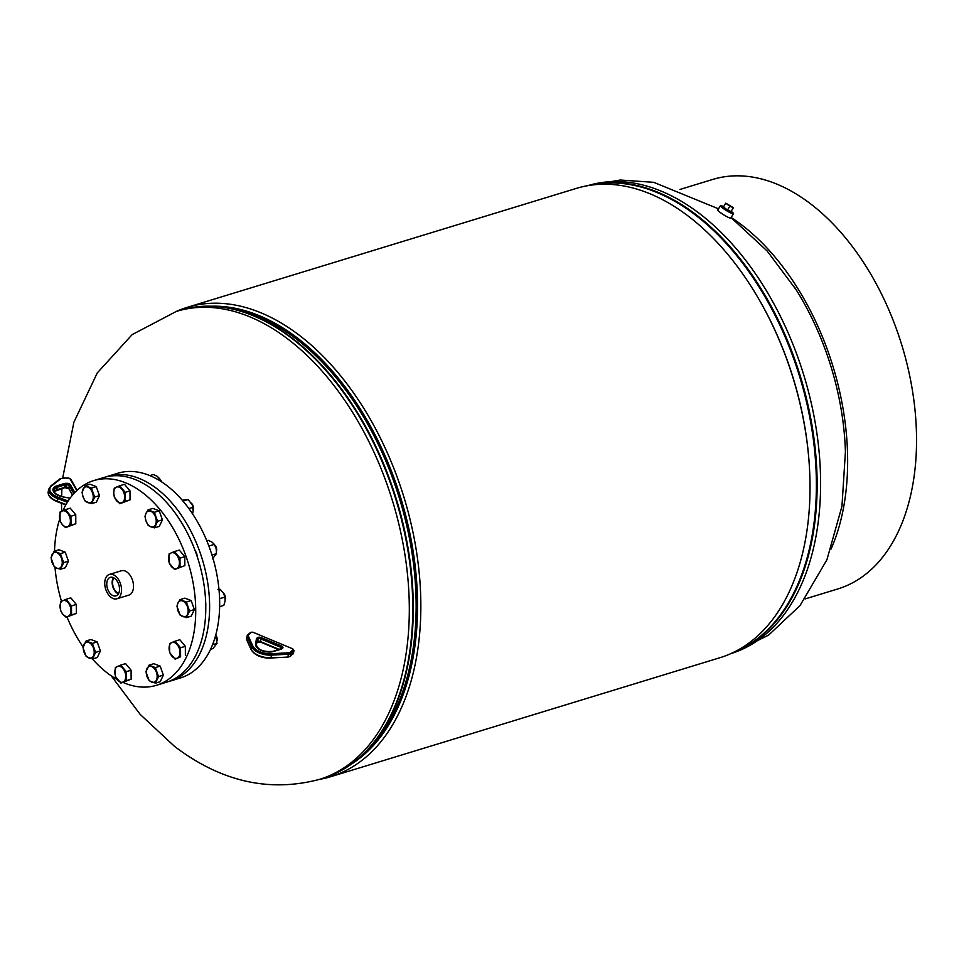<?xml version="1.0" encoding="UTF-8"?>
<svg xmlns="http://www.w3.org/2000/svg" width="964" height="964" viewBox="0 0 964 964"><rect width="100%" height="100%" fill="white"/><g stroke="black" fill="none" stroke-linecap="round" stroke-linejoin="round"><path stroke-width="1.45" d="M330.676 776.707L719.867 657.737A245.398 151.77 -107 0 0 804.868 542.828A245.398 151.77 -107 0 0 809.133 462.78A245.398 151.77 -107 0 0 759.403 300.105A245.398 151.77 -107 0 0 576.388 188.378L187.197 307.359A245.398 151.77 73 0 1 404.085 497.665A245.398 151.77 73 0 1 330.676 776.707A245.398 151.77 73 0 1 319.349 779.418M176.292 311.444A245.398 151.77 73 0 1 187.197 307.359M368.356 749.028A241.578 149.408 -107 0 0 400.217 498.846A241.578 149.408 -107 0 0 233.915 309.239M351.402 764.115A242.844 150.203 -107 0 0 400.964 498.617A242.844 150.203 -107 0 0 211.429 306.215M759.403 300.105L759.861 300.889A242.844 150.203 73 0 1 809.073 461.877L809.133 462.78M723.94 214.996L719.891 212.249M723.699 206.549A5.35 0.711 31.7 0 0 722.699 206.404L722.385 206.898A5.35 0.711 31.7 0 0 728.073 211.2A5.35 0.711 31.7 0 0 731.495 212.526L731.809 212.02A5.35 0.711 31.7 0 0 731.23 211.2M722.904 206.344A7.652 1.024 31.7 0 0 720.433 205.694L717.782 209.995A7.652 1.024 31.7 0 0 725.904 216.141A7.652 1.024 31.7 0 0 730.808 218.021L733.459 213.719A7.652 1.024 31.7 0 0 731.772 211.803M720.433 205.694A7.652 1.024 31.7 0 0 728.555 211.839A7.652 1.024 31.7 0 0 733.459 213.719M106.847 582.485A9.688 5.989 -107 0 0 109.378 592.45A9.688 5.989 -107 0 0 116.162 595.8A9.688 5.989 -107 0 0 119.415 590.715A9.688 5.989 -107 0 0 117.066 581.003A9.688 5.989 -107 0 0 110.499 577.291A9.688 5.989 -107 0 0 106.847 582.485M113.463 577.665A9.387 5.808 -107 0 0 112.258 581.015A9.387 5.808 -107 0 0 118.403 593.824M113.957 577.93A8.76 5.423 -107 0 0 112.668 581.28A8.76 5.423 -107 0 0 118.668 593.33M121.404 592.017A12.749 7.881 -107 0 0 118.198 579.075A12.749 7.881 -107 0 0 109.402 574.411A12.749 7.881 -107 0 0 104.859 581.184A12.749 7.881 -107 0 0 108.076 594.137A12.749 7.881 -107 0 0 116.861 598.789A12.749 7.881 -107 0 0 121.404 592.017M116.861 598.789L128.827 595.125A12.749 7.881 -107 0 0 133.381 588.365A12.749 7.881 -107 0 0 130.164 575.412A12.749 7.881 -107 0 0 121.38 570.76L109.402 574.411M722.699 206.404A5.35 0.711 31.7 0 0 725.458 208.899A5.35 0.711 31.7 0 0 730.676 211.827A5.35 0.711 31.7 0 0 731.809 212.02M727.483 210.044L731.061 211.465L733.399 207.682L725.771 203.175L723.446 206.959L727.483 210.044L729.808 206.26L733.399 207.682M725.771 203.175L729.808 206.26M105.799 476.963A107.04 66.203 73 0 1 107.691 476.324A107.04 66.203 73 0 1 183.534 518.487A107.04 66.203 73 0 1 207.368 630.938A107.04 66.203 73 0 1 170.279 681.066A107.04 66.203 73 0 1 168.351 681.608M107.691 476.324L117.753 473.252A107.04 66.203 73 0 1 193.583 515.415A107.04 66.203 73 0 1 217.418 627.865A107.04 66.203 73 0 1 180.34 677.993L170.279 681.066M205.766 605.404A5.736 3.543 -107 0 0 205.706 602.994M197.102 556.24A5.736 3.543 -107 0 0 195.21 550.854M123.018 682.416A107.04 66.203 -107 0 0 156.397 685.308L166.447 682.235A107.04 66.203 -107 0 0 203.537 632.107A107.04 66.203 -107 0 0 179.702 519.656A107.04 66.203 -107 0 0 103.871 477.505L93.809 480.578A107.04 66.203 -107 0 0 62.925 510.679M156.397 685.308A107.04 66.203 -107 0 0 193.475 635.192A107.04 66.203 -107 0 0 169.64 522.729A107.04 66.203 -107 0 0 93.809 480.578M59.684 519.186A107.04 66.203 -107 0 0 56.731 530.706A107.04 66.203 -107 0 0 54.526 551.107M54.996 567.302A107.04 66.203 -107 0 0 61.467 601.247M67.022 617.008A107.04 66.203 -107 0 0 83.097 646.965M92.436 658.954A107.04 66.203 -107 0 0 117.319 679.596M161.554 481.831A4.338 2.687 -107 0 0 160.265 479.566A4.338 2.687 -107 0 0 160.096 479.385M161.386 481.711A5.097 3.157 -107 0 0 159.916 479.18A5.097 3.157 -107 0 0 159.867 479.132M125.187 492.351L119.693 485.76L114.258 488.158L113.728 492.821L114.306 497.135L119.801 503.738L125.236 501.34L125.187 492.351L129.995 490.881L130.044 499.87L125.236 501.34M119.693 485.76L124.501 484.289L129.995 490.881M130.044 499.87L119.801 503.738M113.728 492.821A8.278 5.121 73 0 1 116.415 487.121A8.278 5.121 73 0 1 121.886 489.23A8.278 5.121 73 0 1 124.657 497.014A8.278 5.121 -107 0 1 121.97 502.702A8.278 5.121 73 0 1 116.499 500.605A8.278 5.121 73 0 1 113.728 492.821M157.361 479.277L159.566 478.602L160.928 481.422A8.278 5.121 73 0 0 160.747 480.952L160.723 480.916A8.278 5.121 73 0 1 160.747 480.952M159.566 478.602L157.228 476.337L153.348 474.541L149.854 475.601M91.447 488.097L85.145 485.675L82.036 492.243L83.085 496.906L85.242 501.232L91.544 503.666L94.653 497.087L91.447 488.097L96.255 486.627L99.461 495.617L94.653 497.087M85.145 485.675L89.953 484.205L96.255 486.627M99.461 495.617L96.352 502.196L91.544 503.666M83.085 496.906A8.278 5.121 73 0 1 83.037 489.122A8.278 5.121 73 0 1 87.736 487.049A8.278 5.121 73 0 1 92.496 492.761A8.278 5.121 -107 0 1 92.544 500.545A8.278 5.121 73 0 1 87.832 502.618A8.278 5.121 73 0 1 83.085 496.906M65.444 509.643L60.009 512.041L60.069 521.03L62.25 524.488L65.552 527.621L70.999 525.223L70.938 516.234L65.444 509.643L70.252 508.173L75.746 514.764L70.938 516.234M75.746 514.764L75.807 523.753L70.999 525.223M75.807 523.753L65.552 527.621M62.25 524.488A8.278 5.121 73 0 1 59.479 516.704A8.278 5.121 73 0 1 62.178 511.016A8.278 5.121 73 0 1 67.637 513.113A8.278 5.121 -107 0 1 70.408 520.897A8.278 5.121 73 0 1 67.721 526.597A8.278 5.121 73 0 1 62.25 524.488M54.141 551.227L51.032 557.807L54.237 566.796L56.828 568.182L60.539 569.218L63.648 562.651L60.455 553.649L54.141 551.227L58.949 549.757L65.251 552.179L60.455 553.649M65.251 552.179L68.456 561.181L63.648 562.651M68.456 561.181L65.347 567.748L60.539 569.218M56.828 568.182A8.278 5.121 73 0 1 52.08 562.47A8.278 5.121 73 0 1 52.032 554.686A8.278 5.121 73 0 1 56.743 552.613A8.278 5.121 -107 0 1 61.491 558.325A8.278 5.121 73 0 1 61.539 566.109A8.278 5.121 73 0 1 56.828 568.182M60.563 601.705L60.611 610.694L62.805 614.164L66.106 617.285L71.541 614.887L71.493 605.91L65.998 599.307L60.563 601.705M71.493 605.91L76.289 604.44L70.806 597.837L65.998 599.307M76.289 604.44L76.349 613.429L71.541 614.887M76.349 613.429L66.106 617.285M68.263 616.261A8.278 5.121 73 0 1 62.805 614.164A8.278 5.121 73 0 1 60.033 606.368A8.278 5.121 73 0 1 62.72 600.68A8.278 5.121 -107 0 1 68.191 602.777A8.278 5.121 73 0 1 70.962 610.573A8.278 5.121 73 0 1 68.263 616.261M82.988 647.543L86.182 656.544L92.496 658.966L95.605 652.399L92.399 643.398L86.097 640.976L82.988 647.543M92.399 643.398L97.207 641.928L90.893 639.506L86.097 640.976M97.207 641.928L100.413 650.929L95.605 652.399M100.413 650.929L97.304 657.496L92.496 658.966M93.496 655.857A8.278 5.121 73 0 1 88.784 657.93A8.278 5.121 73 0 1 84.025 652.218A8.278 5.121 73 0 1 83.976 644.434A8.278 5.121 -107 0 1 88.688 642.361A8.278 5.121 73 0 1 93.448 648.073A8.278 5.121 73 0 1 93.496 655.857M115.403 676.475L120.898 683.066L126.332 680.668L126.284 671.691L120.789 665.088L115.355 667.486L115.403 676.475M120.789 665.088L125.597 663.618L131.092 670.221L131.14 679.198L120.898 683.066M131.092 670.221L126.284 671.691M131.14 679.198L126.332 680.668M125.754 676.354A8.278 5.121 73 0 1 123.067 682.042A8.278 5.121 73 0 1 117.596 679.945A8.278 5.121 73 0 1 114.824 672.149A8.278 5.121 -107 0 1 117.512 666.461A8.278 5.121 73 0 1 122.982 668.558A8.278 5.121 73 0 1 125.754 676.354M149.143 680.729L155.457 683.151L158.554 676.583L155.361 667.594L149.046 665.16L145.938 671.739L149.143 680.729M149.046 665.16L153.854 663.69L160.169 666.124L163.362 675.113L160.265 681.693L155.457 683.151M160.169 666.124L155.361 667.594M163.362 675.113L158.554 676.583M156.397 672.257A8.278 5.121 73 0 1 156.445 680.042A8.278 5.121 73 0 1 151.746 682.114A8.278 5.121 73 0 1 146.986 676.403A8.278 5.121 -107 0 1 146.938 668.618A8.278 5.121 73 0 1 151.649 666.546A8.278 5.121 73 0 1 156.397 672.257M217.129 640.373A4.338 2.687 -107 0 0 217.177 640.132A4.338 2.687 -107 0 0 217.237 639.289A4.338 2.687 -107 0 0 215.731 635.131M217.069 640.819A5.097 3.157 -107 0 0 217.093 640.638A5.097 3.157 -107 0 0 217.165 639.65A5.097 3.157 -107 0 0 215.707 635.18M175.147 659.183L180.581 656.785L180.533 647.796L175.038 641.205L171.761 642.578L169.604 643.603L169.652 652.592L175.147 659.183L180.581 656.785M180.533 647.796L185.341 646.326L179.846 639.735L175.038 641.205M185.341 646.326L185.389 655.315M177.231 644.675A8.278 5.121 73 0 1 180.003 652.459A8.278 5.121 73 0 1 177.304 658.159A8.278 5.121 73 0 1 171.845 656.05A8.278 5.121 -107 0 1 169.074 648.266A8.278 5.121 73 0 1 171.761 642.578A8.278 5.121 73 0 1 177.231 644.675M225.287 598.777A4.338 2.687 -107 0 0 225.335 598.536A4.338 2.687 -107 0 0 224.998 595.511A4.338 2.687 -107 0 0 223.768 593.414A4.338 2.687 -107 0 0 223.6 593.234M225.227 599.234A5.097 3.157 -107 0 0 225.251 599.042A5.097 3.157 -107 0 0 224.865 595.487A5.097 3.157 -107 0 0 223.419 593.029A5.097 3.157 -107 0 0 223.25 592.86M186.45 617.599L189.559 611.019L186.365 602.03L180.051 599.608L177.942 603.054L176.942 606.175L180.148 615.177L186.45 617.599L191.258 616.129L194.367 609.549L189.559 611.019M186.365 602.03L191.161 600.56L184.859 598.138L180.051 599.608M191.161 600.56L194.367 609.549M182.654 600.982A8.278 5.121 73 0 1 187.402 606.693A8.278 5.121 73 0 1 187.45 614.478A8.278 5.121 73 0 1 182.738 616.55A8.278 5.121 -107 0 1 177.991 610.839A8.278 5.121 73 0 1 177.942 603.054A8.278 5.121 73 0 1 182.654 600.982M216.587 550.697A4.338 2.687 -107 0 0 216.623 550.456A4.338 2.687 -107 0 0 215.237 545.54A4.338 2.687 -107 0 0 215.068 545.347A4.338 2.687 -107 0 0 214.888 545.166M216.514 551.143A5.097 3.157 -107 0 0 216.551 550.974A5.097 3.157 -107 0 0 214.912 545.19A5.097 3.157 -107 0 0 214.707 544.961A5.097 3.157 -107 0 0 214.659 544.913M180.039 567.121L179.979 558.132L174.484 551.541L171.218 552.902L169.049 553.938L169.11 562.916L174.605 569.519L184.847 565.651L174.605 569.519M174.484 551.541L179.292 550.07L184.787 556.662L184.847 565.651M184.787 556.662L179.979 558.132M171.218 552.902A8.278 5.121 73 0 1 176.677 555.011A8.278 5.121 73 0 1 179.449 562.795A8.278 5.121 73 0 1 176.761 568.483A8.278 5.121 -107 0 1 171.291 566.386A8.278 5.121 73 0 1 168.519 558.602A8.278 5.121 73 0 1 171.218 552.902M193.342 509.028A4.338 2.687 -107 0 0 193.378 508.787A4.338 2.687 -107 0 0 191.824 503.666A4.338 2.687 -107 0 0 191.643 503.497M193.27 509.486A5.097 3.157 -107 0 0 193.306 509.305A5.097 3.157 -107 0 0 191.462 503.28A5.097 3.157 -107 0 0 191.294 503.112M157.614 521.271L154.409 512.282L148.095 509.86L145.986 513.318L144.986 516.427L146.034 521.09L148.191 525.428L150.794 526.802L154.505 527.85L157.614 521.271L162.422 519.813L159.313 526.38L154.505 527.85M148.095 509.86L152.902 508.389L159.217 510.812L162.422 519.813M159.217 510.812L154.409 512.282M145.986 513.318A8.278 5.121 73 0 1 150.697 511.233A8.278 5.121 73 0 1 155.457 516.945A8.278 5.121 73 0 1 155.505 524.729A8.278 5.121 -107 0 1 150.794 526.802A8.278 5.121 73 0 1 146.034 521.09A8.278 5.121 73 0 1 145.986 513.318M210.574 649.278L212.96 648.555L217.033 643.325L215.647 635.421M212.562 644.699L217.033 643.325M216.093 636.397L216.069 636.361A8.278 5.121 73 0 1 216.093 636.397A8.278 5.121 73 0 1 216.731 638.457M219.635 606.657L223.805 605.38L225.13 600.958L224.925 597.005L223.287 592.92L220.117 589.305L217.912 589.402M224.251 594.8L224.226 594.764A8.278 5.121 73 0 1 224.251 594.8A8.278 5.121 73 0 1 224.949 597.114L219.587 598.632M219.009 589.643L220.117 589.305M211.984 555.047L216.49 553.661L212.405 558.891M216.49 553.661L216.189 548.781L214.357 544.383L212.02 542.117L208.152 540.322L206.778 540.732M208.887 546.046L214.357 544.383M215.538 546.733L215.526 546.696A8.278 5.121 73 0 1 215.538 546.733A8.278 5.121 73 0 1 216.189 548.781M188.848 508.522L193.005 507.365A8.278 5.121 73 0 1 193.017 507.45M183.015 501.123L188.161 499.557L192.282 505.016A8.278 5.121 73 0 1 192.294 505.064L193.174 511.209L192.547 513.824M188.161 499.557L182.22 500.22M192.294 505.064A8.278 5.121 73 0 1 193.005 507.365M794.372 286.947A210.911 130.441 73 0 1 845.44 452.646M731.146 217.466A214.092 132.417 73 0 1 741.762 224.974A214.092 132.417 73 0 1 831.052 549.07M805.085 598.945L837.885 588.92A214.092 132.417 -107 0 0 915.8 419.268A214.092 132.417 -107 0 0 810.664 203.91A214.092 132.417 -107 0 0 712.709 179.449L679.909 189.474M76.795 490.592L70.095 478.879A1.53 0.783 11.1 0 0 68.191 478.096L62.66 478.096L73.903 422.208L97.256 372.948L132.14 334.629L176.352 311.42A244.675 151.324 73 0 1 288.296 339.388A244.675 151.324 73 0 1 408.459 585.51A244.675 151.324 73 0 1 319.409 779.394C269.257 792.661 220.961 781.647 174.52 746.365L140.19 714.408L111.222 675.836M235.469 309.613A241.494 149.36 73 0 1 297.225 339.171A241.494 149.36 73 0 1 411.146 544.515A241.494 149.36 73 0 1 369.441 747.847M205.645 306.239A244.495 151.215 73 0 1 236.397 309.854L241.289 311.119A241.675 149.468 73 0 1 296.623 339.22A241.675 149.468 73 0 1 373.417 743.34L370.068 747.136A244.495 151.215 73 0 1 346.594 767.32M292.381 338.28A244.495 151.215 73 0 1 370.068 747.136C356.499 762.404 340.774 772.815 322.88 778.334A244.675 151.324 73 0 0 411.929 584.449A244.675 151.324 73 0 0 291.779 338.316A244.675 151.324 73 0 0 179.822 310.36C197.753 304.937 216.599 304.769 236.397 309.854A244.495 151.215 73 0 1 292.381 338.28M845.416 451.863L841.958 506.257L826.883 559.855L799.987 605.609L768.513 635.192L730.772 653.652A244.675 151.324 -107 0 0 819.749 459.732A244.675 151.324 -107 0 0 699.611 213.647A244.675 151.324 -107 0 0 587.715 185.678L620.214 180.027L653.713 182.317L718.505 208.827M734.074 652.098A244.495 151.215 -107 0 0 815.038 454.815A244.495 151.215 -107 0 0 695.466 215.056A244.495 151.215 -107 0 0 591.318 185.112M731.556 653.291A244.675 151.324 -107 0 0 816.014 457.31A244.675 151.324 -107 0 0 696.129 214.707A244.675 151.324 -107 0 0 588.57 185.534M57.382 501.569L57.647 498.569A15.291 7.857 -168.9 0 1 48.706 489.206L48.2 491.773A15.291 7.857 11.1 0 0 57.141 501.147L66.046 504.485M67.384 502.22L57.647 498.569L58.226 497.279L68.155 501.003M70.083 498.219L63.009 496.906A11.062 5.676 -168.9 0 1 53.514 491.604A11.062 5.676 -168.9 0 1 56.719 485.916L64.347 483.506A2.928 1.506 -168.9 0 1 65.347 483.35L66.769 483.301A2.928 1.506 -168.9 0 1 70.42 484.796L74.843 492.52M62.853 478.252A4.073 2.097 11.1 0 0 60.624 478.903L51.67 485.844A14.267 7.326 11.1 0 0 58.226 497.279M53.996 491.471A10.038 5.157 -168.9 0 1 56.707 489.845L57.213 487.266A10.038 5.157 11.1 0 0 53.851 490.218C53.719 492.893 56.78 495.074 63.022 496.761L63.009 496.906M55.876 490.206A1.024 0.639 -107.5 0 0 56.707 489.845L64.335 487.435L64.841 484.856L57.213 487.266A1.024 0.639 -107.5 0 0 56.719 485.916M54.044 491.592L63.986 487.917A1.024 0.639 72.5 0 0 64.335 487.435A1.916 0.976 -168.9 0 1 64.986 487.338L65.492 484.759A1.916 0.976 11.1 0 0 64.841 484.856A1.024 0.639 72.5 0 0 64.347 483.506M63.986 487.917L66.42 487.29L66.914 484.711L65.492 484.759L65.347 483.35M65.926 487.603L66.42 487.29A1.916 0.976 -168.9 0 1 68.793 488.266L69.3 485.687A1.916 0.976 11.1 0 0 66.914 484.711L66.769 483.301M64.504 487.639L68.866 488.736A1.024 0.795 150.2 0 1 68.793 488.266L72.625 494.966M73.83 493.604L69.3 485.687A1.024 0.795 150.2 0 1 70.42 484.796M62.985 496.894L70.179 498.087M70.878 479.698A1.024 0.795 150.2 0 0 70.806 479.228L67.986 477.939L62.455 478.277M60.624 478.903A1.024 0.795 -127.8 0 0 59.828 478.951L50.887 485.892L48.706 489.206M77.132 490.278L70.806 479.228A1.024 0.795 150.2 0 0 70.095 478.879M51.67 485.844A1.024 0.795 -127.8 0 0 50.887 485.892M292.972 649.844A1.53 0.783 11.1 0 0 292.333 648.676L253.303 632.384A1.53 0.783 11.1 0 0 251.267 632.432L248.676 634.686A4.073 2.097 11.1 0 0 248.351 636.144L252.833 645.976A14.267 7.326 11.1 0 0 271.414 653.737L288.224 652.797A4.073 2.097 11.1 0 0 290.381 652.098L292.972 649.844A1.024 0.807 -131.1 0 1 293.695 651.074L291.104 653.327L290.598 655.906L293.189 653.64A2.555 1.313 11.1 0 0 293.466 653.206L293.972 650.628A2.555 1.313 -168.9 0 1 293.695 651.074L293.189 653.64A1.024 0.807 48.9 0 1 292.55 654.207M290.381 652.098A1.024 0.807 -131.1 0 1 291.104 653.327A5.097 2.615 -168.9 0 1 288.417 654.207L287.911 656.785A5.097 2.615 11.1 0 0 290.598 655.906A1.024 0.807 -131.1 0 1 290.381 656.303L287.609 657.255L271.101 657.713A15.291 7.857 11.1 0 1 251.182 649.399L251.688 646.82L247.206 636.999L246.7 639.578L251.182 649.399A1.024 0.819 -24.5 0 0 251.23 649.832L246.748 640A1.024 0.819 -24.5 0 1 246.7 639.578A5.097 2.615 11.1 0 1 246.567 638.626L247.073 636.047A5.097 2.615 -168.9 0 1 247.615 635.168A1.024 0.807 -131.1 0 1 247.844 634.782L247.073 636.047A5.097 2.615 -168.9 0 0 247.206 636.999A1.024 0.819 155.5 0 1 248.351 636.144M288.224 652.797L288.417 654.207L271.607 655.134L270.8 658.183C261.401 658.159 254.882 655.375 251.23 649.832A1.024 0.819 -24.5 0 0 251.604 650.182M271.414 653.737L271.607 655.134A15.291 7.857 -168.9 0 1 251.688 646.82A1.024 0.819 155.5 0 1 252.833 645.976M256.725 638.313L257.424 637.698A2.928 1.506 -168.9 0 1 261.316 637.614L281.392 645.988A2.928 1.506 -168.9 0 1 282.621 648.23L281.922 648.832A2.928 1.506 -168.9 0 1 281.211 649.194L273.427 651.495A11.062 5.676 -168.9 0 1 261.425 650.459A11.062 5.676 -168.9 0 1 255.593 644.048L256.412 638.843A2.928 1.506 -168.9 0 1 256.725 638.313A1.024 0.807 48.9 0 1 257.448 639.542A1.916 0.976 11.1 0 0 257.243 639.867A1.024 0.88 9 0 1 257.243 639.891L256.424 645.036A1.024 0.88 9 0 1 256.424 645.085M256.882 642.181A1.916 0.976 -168.9 0 1 256.942 642.12L257.641 641.506A1.916 0.976 -168.9 0 1 260.184 641.446L279.403 649.471M281.777 648.326A1.916 0.976 11.1 0 0 280.753 647.254L260.69 638.879A1.916 0.976 11.1 0 0 258.147 638.939L256.942 642.12A1.024 0.807 48.9 0 1 256.858 642.349M281.392 645.988L280.379 649.194M261.316 637.614L260.473 641.904M257.424 637.698A1.024 0.807 48.9 0 1 258.147 638.939L257.641 641.506A1.024 0.807 48.9 0 1 256.99 642.072M280.428 649.423A1.024 0.627 73.5 0 1 281.211 649.194M273.427 651.495A1.024 0.627 -106.5 0 0 272.667 651.688M255.593 644.048A1.024 0.88 9 0 1 256.424 645.061L257.243 639.855A1.024 0.88 9 0 0 256.412 638.843M280.958 649.073A1.024 0.807 48.9 0 1 281.922 648.832M281.56 648.712A1.024 0.807 48.9 0 1 282.621 648.23M251.267 632.432A1.024 0.807 -131.1 0 0 250.435 632.517L253.303 632.384M253.628 632.517L292.333 648.676M292.658 648.844L293.972 650.628M248.676 634.686A1.024 0.807 -131.1 0 0 247.844 634.782L250.435 632.517M287.38 657.087L270.571 658.026M247.049 640.325A1.024 0.819 -24.5 0 1 246.748 640L246.567 638.626M319.409 779.394L322.88 778.334M61.925 488.567L61.612 496.448M61.515 503.292L61.6 511.269M176.352 311.42L179.822 310.36M731.061 217.599L767.151 250.989L796.288 289.971M72.505 495.11L68.866 488.736M65.817 504.907L57.189 501.666C50.851 499.111 47.851 495.809 48.2 491.773M62.66 478.096L59.828 478.951M281.765 648.386L272.969 651.375C263.594 652.086 258.075 649.989 256.424 645.061M278.692 649.688L260.256 641.988L256.846 642.398M293.466 653.206L290.381 656.303"/></g></svg>
